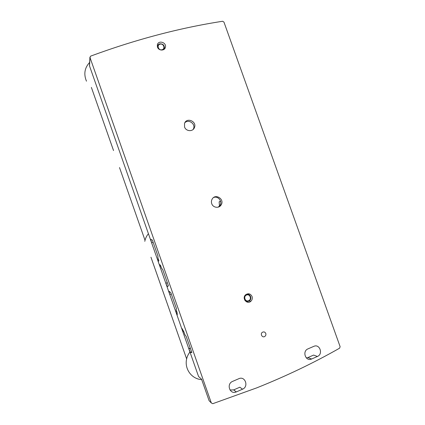 <?xml version="1.0" encoding="UTF-8"?>
<svg xmlns="http://www.w3.org/2000/svg" width="425" height="425" viewBox="0 0 425 425"><rect width="100%" height="100%" fill="white"/><g stroke="black" fill="none" stroke-linecap="round" stroke-linejoin="round"><path stroke-width="0.64" d="M199.362 377.235L198.555 376.502L89.526 65.971L151.619 242.818L150.732 239.339L152.325 240.003L157.946 256.02L157.898 257.826L158.892 260.663L158.44 261.29L157.526 259.638L159.89 266.374L159.625 264.674L160.491 265.211L161.489 268.053L162.775 269.769L168.417 285.828L167.349 286.678L165.808 283.231L169.756 294.477L168.938 291.194L170.834 292.719L176.487 308.816L176.083 309.623L177.087 312.476L177.278 314.952L175.69 311.376L182.824 331.691L182.054 328.546L183.908 331.898L184.912 334.757L186.192 336.457L191.872 352.612L190.421 352.378L188.774 348.643L198.56 376.513L201.556 379.212L209.116 400.722L211.326 402.964L89.994 57.534L90.658 56.111C135.697 39.514 179.679 27.901 222.615 21.261L223.948 22.084L340.122 346.667L339.607 348.176C313.841 362.854 286.211 376.093 256.7 387.882L212.766 403.692L211.326 402.964M157.468 47.111L157.33 44.891C158.302 39.822 166.839 42.41 165.394 47.318C164.661 51.042 158.615 50.899 157.468 47.111M211.735 203.681C211.214 202.103 211.342 200.605 212.112 199.182C215.321 193.067 224.937 199.219 221.122 204.924C219.072 208.606 213.015 207.814 211.735 203.681M311.615 359.008L311.573 359.024C305.75 361.797 301.925 351.422 307.843 348.925L313.804 346.354C319.68 343.538 323.457 354.105 317.411 356.474L311.615 359.008L307.907 357.563L313.623 355.077L317.411 356.474M236.316 391.914L236.247 391.94C230.047 394.857 226.105 384.248 232.363 381.496L238.834 378.696C245.145 375.684 249.018 386.649 242.537 389.194L236.316 391.914L233.713 389.879L239.843 387.212L242.537 389.194M184.546 126.958L184.535 123.409C186.628 116.96 197.163 121.438 194.438 127.59C192.955 131.947 185.932 131.516 184.546 126.958M252.052 296.507C252.609 298.377 252.195 299.976 250.819 301.304C246.989 304.89 241.602 298.207 245.592 294.807C248.312 293.032 250.463 293.595 252.052 296.507M265.779 333.455C266.124 334.703 265.79 335.702 264.78 336.457C262.305 338.167 259.866 333.822 262.427 332.265C263.904 331.553 265.019 331.952 265.779 333.455C266.124 334.703 265.79 335.702 264.78 336.457C262.305 338.167 259.866 333.822 262.427 332.265C263.904 331.553 265.019 331.952 265.779 333.455M188.774 348.643L190.262 348.038M306.345 357.946L307.907 357.563M193.152 129.439L193.508 128.722C195.76 123.792 188.418 118.782 184.801 122.804M230.01 390.017L233.713 389.879M218.253 207.129L219.969 205.434C222.7 201.455 218.036 195.612 213.637 197.513M165.984 283.257L167.333 282.752M165.808 283.231L167.307 282.668M160.055 266.369L160.799 266.092M190.421 352.378L191.617 351.889M188.998 348.808L190.342 348.261M183.037 331.819L183.712 331.548M175.886 311.467L176.63 311.174M175.69 311.376L176.582 311.031M169.942 294.53L171.291 294.02M157.686 259.617L158.429 259.351M157.526 259.638L158.419 259.314M151.768 242.765L153.122 242.282M220.166 205.084L219.64 205.323L219.47 206.582M220.591 201.338L219.141 201.838L220.548 201.174M219.507 206.385L219.141 201.838M160.06 44.189C163.577 43.106 165.633 48.907 162.026 49.736C158.509 50.83 156.442 45.008 160.06 44.189M163.662 49.592L164.39 48.243C164.464 45.167 162.929 43.706 159.779 43.86C158.583 44.221 157.829 44.997 157.51 46.182L157.425 46.984M246.564 295.046C249.985 293.542 252.089 299.482 248.577 300.725C245.156 302.239 243.042 296.273 246.564 295.046M244.853 300.326C245.921 301.437 247.175 301.745 248.604 301.256L249.587 300.661C252.604 298.286 249.65 292.889 246.192 294.451L245.762 294.658M89.526 65.971L89.994 57.534M186.607 358.812L150.971 257.231M145.026 240.295L119.51 167.567L145.026 240.311M113.533 150.53L91.391 87.422M89.93 57.067L89.468 65.519M250.819 301.304L249.151 300.985M194.438 127.59L193.508 128.722M236.247 391.94L233.649 389.911M311.573 359.024L307.865 357.584M221.122 204.924L219.969 205.434M165.394 47.318L165.049 48.195M91.38 87.412L113.528 150.546M150.955 257.221L186.607 358.828M163.928 49.428L164.098 48.987M157.34 46.66L157.51 46.182M86.472 81.18C83.539 74.093 84.596 67.846 89.632 62.443M201.705 379.621C189.571 379.015 180.896 364.002 189.938 351.958M144.798 241.357C145.334 238.51 146.54 235.965 148.426 233.713"/></g></svg>
